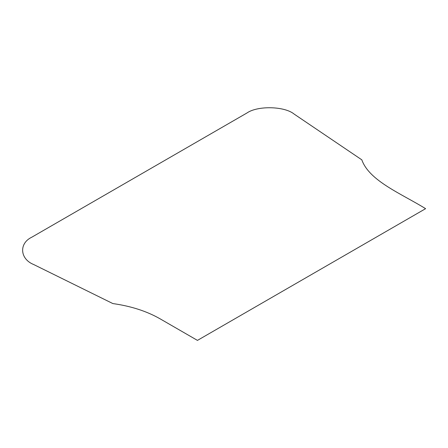 <?xml version="1.0" encoding="UTF-8"?>
<svg xmlns="http://www.w3.org/2000/svg" width="448" height="448" viewBox="0 0 448 448"><rect width="100%" height="100%" fill="white"/><g stroke="black" fill="none" stroke-linecap="round" stroke-linejoin="round"><path stroke-width="0.67" d="M425.6 208.673L197.45 340.39L160.037 318.791C146.726 311.198 131.001 306.124 112.862 303.57L33.684 264.527C19.835 259 18.771 243.326 31.825 237.188L246.848 113.047C257.471 105.51 284.626 106.126 294.196 114.122L361.822 159.835C369.247 180.992 401.666 193.816 425.6 208.673"/></g></svg>
